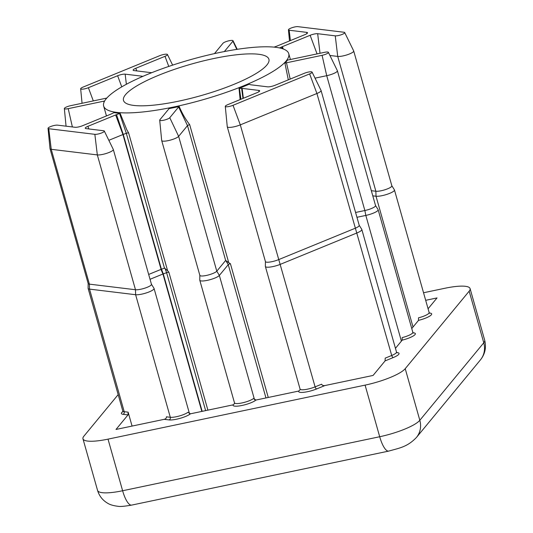 <?xml version="1.0" encoding="UTF-8"?>
<svg xmlns="http://www.w3.org/2000/svg" width="533" height="533" viewBox="0 0 533 533"><rect width="100%" height="100%" fill="white"/><g stroke="black" fill="none" stroke-linecap="round" stroke-linejoin="round"><path stroke-width="0.8" d="M178.615 101.163A75.566 16.483 -15.8 0 0 268.912 59.27A75.566 16.483 -15.8 0 0 213.786 58.53A75.566 16.483 -15.8 0 0 123.489 100.424A75.566 16.483 -15.8 0 0 178.615 101.163M190.421 413.815A12.366 2.698 164.2 0 1 176.49 419.224A12.366 2.698 164.2 0 1 169.154 419.924A2.059 1.786 96.9 0 0 170.307 417.292A10.307 2.245 -15.8 0 0 176.423 416.706A10.307 2.245 -15.8 0 0 187.922 412.289L190.421 413.815L233.094 404.847L234.48 403.608L234.487 402.828A10.307 2.245 -15.8 0 0 242.002 402.928A10.307 2.245 -15.8 0 0 253.508 398.511L256.007 400.036L298.673 391.069L300.059 389.83M151.885 72.628L151.165 72.628A5.696 1.239 164.2 0 1 150.606 72.595L133.903 70.563A5.696 1.239 164.2 0 1 133.15 70.236A5.696 1.239 164.2 0 1 135.782 68.291L165.003 56.318A5.297 1.153 -15.8 0 0 167.455 54.513A5.297 1.153 -15.8 0 0 159.74 55.679L83.128 87.066A5.297 1.153 -15.8 0 0 80.656 88.784A5.297 1.153 -15.8 0 0 84.527 88.878A5.297 1.153 -15.8 0 0 88.391 87.705L117.62 75.733A5.696 1.239 164.2 0 1 121.777 74.473A5.696 1.239 164.2 0 1 125.155 74.154L141.851 76.179A5.696 1.239 164.2 0 1 142.278 76.272L142.724 76.426M279.598 47.943L281.604 46.997A5.696 1.239 164.2 0 1 282.377 46.657L310.133 35.285A5.696 1.239 164.2 0 1 314.29 34.025A5.696 1.239 164.2 0 1 317.668 33.706L335.25 35.844A5.297 1.153 -15.8 0 0 338.395 35.544A5.297 1.153 -15.8 0 0 344.704 32.566A5.297 1.153 -15.8 0 0 344.005 32.26L297.907 26.65A5.297 1.153 -15.8 0 0 292.117 27.676A5.297 1.153 -15.8 0 0 288.433 29.841A5.297 1.153 -15.8 0 0 289.159 30.234L306.741 32.373A5.696 1.239 164.2 0 1 307.528 32.799A5.696 1.239 164.2 0 1 304.869 34.645L277.113 46.018A5.696 1.239 164.2 0 1 276.254 46.344L274.075 47.124M344.704 32.566L353.665 50.902A8.928 1.945 164.2 0 1 353.699 50.968A8.928 1.945 164.2 0 1 343.025 55.918A8.928 1.945 164.2 0 1 337.722 56.425L329.927 55.479M163.578 120.251A5.297 1.153 -15.8 0 0 169.767 117.72L178.622 106.986A5.696 1.239 164.2 0 1 179.208 106.487C181.973 113.123 185.464 119.185 189.688 124.689A2.059 0.446 -15.8 0 0 187.496 125.621L178.642 136.355A8.928 1.945 164.2 0 1 168.208 140.632A8.928 1.945 164.2 0 1 161.692 140.545A8.928 1.945 164.2 0 1 161.679 140.472L159.707 120.158A5.297 1.153 -15.8 0 0 163.578 120.251M229.157 106.473A5.297 1.153 -15.8 0 0 233.021 105.301L309.633 73.914A5.297 1.153 -15.8 0 0 312.085 72.108A5.297 1.153 -15.8 0 0 304.37 73.274L275.141 85.247A5.696 1.239 164.2 0 1 267.613 86.832L250.91 84.8A5.696 1.239 164.2 0 1 250.49 84.707L249.311 84.307A5.696 1.239 164.2 0 1 249.131 84.227A96.173 20.98 -15.8 0 1 239.037 88.365A5.696 1.239 164.2 0 1 239.437 88.351L241.596 88.351A5.696 1.239 164.2 0 1 242.162 88.385L258.858 90.417A5.696 1.239 164.2 0 1 259.644 90.843A5.696 1.239 164.2 0 1 256.986 92.689L227.758 104.661A5.297 1.153 -15.8 0 0 225.286 106.38A5.297 1.153 -15.8 0 0 229.157 106.473M312.085 72.108L321.046 90.443A8.928 1.945 164.2 0 1 321.073 90.517A8.928 1.945 164.2 0 1 316.915 93.488L240.303 124.875A8.928 1.945 164.2 0 1 233.787 126.854A8.928 1.945 164.2 0 1 227.271 126.767A8.928 1.945 164.2 0 1 227.258 126.687L225.286 106.38M371.328 190.694L375.878 191.254A8.928 1.945 -15.8 0 0 381.175 190.747A8.928 1.945 -15.8 0 0 391.848 185.797L353.699 50.968M391.828 185.737L394.387 189.808A10.307 2.245 164.2 0 1 394.447 189.941A10.307 2.245 164.2 0 1 382.134 195.651A10.307 2.245 164.2 0 1 376.018 196.231L372.78 195.838M199.828 275.248A8.928 1.945 -15.8 0 0 199.848 275.368A8.928 1.945 -15.8 0 0 206.358 275.454A8.928 1.945 -15.8 0 0 216.791 271.184L225.652 260.45L187.496 125.621L178.622 106.986M189.688 124.689L228.73 262.669L230.409 263.715A2.059 0.446 -15.8 0 0 228.251 264.648L219.356 275.428A10.307 2.245 164.2 0 1 207.317 280.358A10.307 2.245 164.2 0 1 199.802 280.258A10.307 2.245 164.2 0 1 199.782 280.118L199.828 275.308M265.407 261.47A8.928 1.945 -15.8 0 0 265.427 261.59A8.928 1.945 -15.8 0 0 271.943 261.676A8.928 1.945 -15.8 0 0 278.459 259.698L355.071 228.311A8.928 1.945 -15.8 0 0 359.222 225.339L321.073 90.517M359.209 225.279L361.767 229.35A10.307 2.245 164.2 0 1 361.82 229.483A10.307 2.245 164.2 0 1 357.03 232.914L280.418 264.301A10.307 2.245 164.2 0 1 272.903 266.58A10.307 2.245 164.2 0 1 265.381 266.48A10.307 2.245 164.2 0 1 265.361 266.34L265.407 261.53M120.132 113.342A96.173 20.98 -15.8 0 1 114.055 112.603A5.696 1.239 164.2 0 1 113.642 112.809L111.164 113.982A5.696 1.239 164.2 0 1 110.391 114.322L82.628 125.695A5.696 1.239 164.2 0 1 75.1 127.28L57.511 125.142A5.297 1.153 -15.8 0 0 51.721 126.161A5.297 1.153 -15.8 0 0 48.037 128.326A5.297 1.153 -15.8 0 0 48.763 128.726L94.854 134.329A5.297 1.153 -15.8 0 0 97.999 134.036A5.297 1.153 -15.8 0 0 104.308 131.051A5.297 1.153 -15.8 0 0 103.602 130.745L86.02 128.606A5.696 1.239 164.2 0 1 85.267 128.273A5.696 1.239 164.2 0 1 87.898 126.334L115.654 114.961A5.696 1.239 164.2 0 1 116.514 114.635L119.585 113.536A5.696 1.239 164.2 0 1 120.132 113.342L126.774 129.726L128.6 132.85A2.059 0.446 -15.8 0 0 127.514 132.977A2.059 0.446 -15.8 0 0 126.321 133.317L123.25 134.416A2.059 0.446 -15.8 0 0 122.936 134.536L108.839 140.312M104.308 131.051L113.269 149.387A8.928 1.945 164.2 0 1 113.302 149.46A8.928 1.945 164.2 0 1 102.629 154.41A8.928 1.945 164.2 0 1 97.326 154.916L51.235 149.307A8.928 1.945 164.2 0 1 50.022 148.714A8.928 1.945 164.2 0 1 50.009 148.64L48.037 128.326M88.158 283.416A8.928 1.945 -15.8 0 0 88.172 283.543A8.928 1.945 -15.8 0 0 89.391 284.136L135.482 289.739A8.928 1.945 -15.8 0 0 140.779 289.239A8.928 1.945 -15.8 0 0 151.452 284.289L113.302 149.46M151.432 284.229L153.99 288.293A10.307 2.245 164.2 0 1 154.05 288.426A10.307 2.245 164.2 0 1 141.738 294.143A10.307 2.245 164.2 0 1 135.622 294.722L89.531 289.113A10.307 2.245 164.2 0 1 88.132 288.433A10.307 2.245 164.2 0 1 88.112 288.286L88.158 283.483M128.6 132.85L167.615 270.737L164.47 268.139L126.321 133.317L119.585 113.536M167.615 270.737L168.868 272.216A2.059 0.446 -15.8 0 0 167.795 272.343A2.059 0.446 -15.8 0 0 166.602 272.683L163.258 273.882A2.059 0.446 -15.8 0 0 162.951 274.002L150.04 279.292M218.577 52.72A96.173 20.98 -15.8 0 0 103.655 106.034A96.173 20.98 -15.8 0 0 173.818 106.973A96.173 20.98 -15.8 0 0 288.739 53.66A96.173 20.98 -15.8 0 0 218.577 52.72M159.707 120.158A5.297 1.153 -15.8 0 1 159.853 119.798L168.708 109.065A5.696 1.239 164.2 0 0 168.874 108.685A5.696 1.239 164.2 0 0 168.868 108.659A96.173 20.98 -15.8 0 0 174.005 107.619A96.173 20.98 -15.8 0 0 179.208 106.487M240.13 99.591L239.037 88.365M288.313 79.85L284.922 63.174A96.173 20.98 -15.8 0 0 287.494 60.056A5.696 1.239 164.2 0 0 288.946 59.809L324.544 52.327A5.297 1.153 -15.8 0 1 328.395 52.334L337.356 70.669A8.928 1.945 164.2 0 1 337.382 70.742A8.928 1.945 164.2 0 1 326.716 75.693L315.036 78.144M118.179 394.62L83.874 436.201A34.352 7.495 -15.8 0 0 82.961 438.799A34.352 7.495 -15.8 0 0 108.019 439.139L365.092 385.126A34.352 7.495 -15.8 0 0 405.22 368.683L469.167 291.178A34.352 7.495 -15.8 0 0 470.079 288.58A34.352 7.495 -15.8 0 0 445.022 288.24L423.542 292.75M88.132 288.433L122.81 411.003A10.307 2.245 -15.8 0 0 124.216 411.683L128.127 412.156L128 414.914L116.007 429.451L164.211 419.324C165.823 418.851 166.549 418.019 166.389 416.813L170.307 417.292L135.622 294.722L135.482 289.739L97.326 154.916L94.854 134.329M428.079 308.78L437.027 297.927L425.68 300.312M411.762 328.555L418.518 320.366L418.458 317.841A10.307 2.245 -15.8 0 0 429.132 312.505L429.705 313.284L429.178 313.171M395.453 348.329L402.208 340.134L402.149 337.616A10.307 2.245 -15.8 0 0 412.822 332.279L413.388 333.052L412.649 332.925M300.066 389.83L300.066 389.05A10.307 2.245 -15.8 0 0 307.581 389.15A10.307 2.245 -15.8 0 0 315.103 386.865L321.606 384.2C322.112 385.332 323.205 385.785 324.883 385.566L373.087 375.439L385.079 360.901L385.206 358.143L391.715 355.478A10.307 2.245 -15.8 0 0 396.505 352.053L397.078 352.826L396.332 352.693M116.514 114.635L123.25 134.416L161.399 269.245L164.47 268.139M161.399 269.245A2.059 0.446 -15.8 0 0 161.086 269.365L122.936 134.536L115.654 114.961M148.667 274.448L161.086 269.365M201.834 411.416L162.951 274.002L160.986 269.405A3.438 0.746 164.2 0 1 161.506 269.205L163.258 273.882L202.16 411.349M128.127 412.156L132.071 426.074M106.807 98.072A5.696 1.239 164.2 0 1 106.287 98.185L70.682 105.667A5.297 1.153 -15.8 0 0 64.346 108.559A5.297 1.153 -15.8 0 0 68.217 108.652L103.822 101.17A5.696 1.239 164.2 0 1 104.628 101.017M375.518 205.511L378.077 209.576A10.307 2.245 164.2 0 1 378.137 209.709A10.307 2.245 164.2 0 1 365.825 215.425L356.943 217.291M284.922 63.174A5.696 1.239 164.2 0 1 286.481 62.794L322.079 55.319A5.297 1.153 -15.8 0 0 328.395 52.334M322.079 55.319L326.716 75.693L364.865 210.522L355.584 212.467M401.396 341.127L365.825 215.425L364.865 210.522A8.928 1.945 -15.8 0 0 375.538 205.571L337.382 70.742M224.353 51.554L232.908 41.181A5.297 1.153 -15.8 0 0 233.034 40.735A5.297 1.153 -15.8 0 0 228.317 40.928A5.297 1.153 -15.8 0 0 223.001 43.26L214.466 53.606M228.73 262.669L225.652 260.45M256.007 400.036A12.366 2.698 164.2 0 1 242.069 405.446A12.366 2.698 164.2 0 1 233.094 404.847M324.883 385.566L316.675 388.93A12.366 2.698 164.2 0 1 307.648 391.668A12.366 2.698 164.2 0 1 298.673 391.069M93.308 100.91L88.391 87.705M121.757 86.859L117.62 75.733M317.062 53.9L310.133 35.285M254.554 399.81L219.356 275.428L216.791 271.184L178.642 136.355L169.767 117.72M316.675 388.93A2.059 0.926 67.7 0 1 315.103 386.865L240.303 124.875L233.021 105.301M205.638 410.617L166.602 272.683L164.91 268.152M168.868 272.216L207.897 410.144M230.409 263.715L268.259 397.458M169.154 419.924L164.211 419.324M128 414.914L123.063 414.314A12.366 2.698 164.2 0 1 122.857 411.569M429.371 312.991L429.978 313.064A12.366 2.698 164.2 0 1 429.818 316.049A12.366 2.698 164.2 0 1 418.518 320.366M413.075 332.785A12.366 2.698 164.2 0 1 413.781 335.643A12.366 2.698 164.2 0 1 402.208 340.134M396.765 352.56A12.366 2.698 164.2 0 1 393.287 357.543L385.079 360.901M108.019 439.139L122.617 490.746L379.696 436.734L365.092 385.126M405.22 368.683L419.824 420.29L483.771 342.786L469.167 291.178M483.771 342.786A34.352 7.495 -15.8 0 0 484.684 340.187C486.476 347.576 485.043 354.165 480.386 359.948A20.607 19.181 -140.5 0 0 483.771 342.786M379.696 436.734A34.352 7.495 -15.8 0 0 419.824 420.29A20.607 19.181 -140.5 0 1 416.44 437.46C407.292 447.007 399.577 447.993 388.73 451.091A20.607 6.05 -101.9 0 1 379.696 436.734M97.559 490.407A34.352 7.495 -15.8 0 0 122.617 490.746A20.607 6.05 78.1 0 0 131.651 505.104C124.535 506.337 119.952 506.73 117.906 506.283C113.156 505.69 109.625 504.611 107.326 503.032C102.476 500.107 99.218 495.897 97.559 490.407L82.961 438.799M48.763 128.726L51.235 149.307L89.391 284.136L89.531 289.113L124.216 411.683A2.059 1.786 -83.1 0 1 123.063 414.314M88.871 128.953L87.898 126.334M104.048 102.176L103.822 101.17M72.375 126.947L68.217 108.652M309.633 73.914L316.915 93.488L391.715 355.478A2.059 0.926 -112.3 0 0 393.287 357.543M265.967 397.944L228.251 264.648L225.699 260.424M335.25 35.844L337.722 56.425L375.878 191.254L376.018 196.231L413.028 327.022M259.005 91.643L258.858 90.417M243.348 98.272L242.162 88.385M242.981 98.425L241.596 88.351M240.936 99.265L239.437 88.351M306.888 33.599L306.741 32.373M290.405 40.575L289.159 30.234M320.02 53.28L317.668 33.706M283.236 48.976L282.377 46.657M282.263 48.643L281.604 46.997M290.179 79.091L286.481 62.794M142.311 76.605L142.278 76.272M141.925 76.772L141.851 76.179M126.374 84.274L125.155 74.154M168.768 66.425L165.003 56.318M136.754 70.909L135.782 68.291M236.812 49.376L232.908 41.181M429.545 313.177A2.059 1.786 96.9 0 0 429.978 313.064M394.447 189.941L429.132 312.505M154.05 288.426L189.528 413.801M103.655 106.034L106.46 115.934M288.739 53.66L290.398 59.503M470.079 288.58L484.684 340.187M480.386 359.948L416.44 437.46M388.73 451.091L131.651 505.104M50.022 148.714L88.172 283.543M64.346 108.559L66.059 126.181M265.381 266.48L300.066 389.05M361.82 229.483L396.505 352.053M199.802 280.258L234.487 402.828M378.137 209.709L412.822 332.279M227.271 126.767L265.427 261.59M161.692 140.545L199.848 275.368M288.433 29.841L289.506 40.941M80.656 88.784L82.062 103.275M167.455 54.513L172.639 65.126M233.034 40.735L237.225 49.316M122.81 411.003L122.73 411.956L123.296 411.456"/></g></svg>
